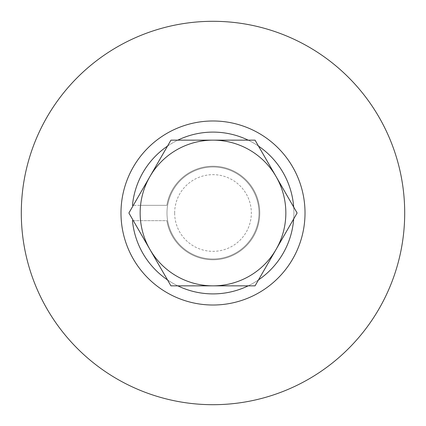 <?xml version="1.0" encoding="UTF-8"?>
<svg xmlns="http://www.w3.org/2000/svg" width="426" height="426" viewBox="0 0 426 426"><rect width="100%" height="100%" fill="white"/><g stroke="black" fill="none" stroke-linecap="round" stroke-linejoin="round"><path stroke-width="0.32" stroke-dasharray="2.13 1.6" d="M166.992 213A46.008 46.008 0 0 1 213 166.992A46.008 46.008 0 0 1 259.008 213A46.008 46.008 0 0 0 213 166.992A46.008 46.008 0 0 0 166.992 213A46.008 46.008 0 0 1 213 166.992A46.008 46.008 0 0 1 259.008 213A46.008 46.008 0 0 1 213 259.008A46.008 46.008 0 0 1 166.992 213A46.008 46.008 0 0 1 213 166.992A46.008 46.008 0 0 1 259.008 213A46.008 46.008 0 0 1 213 259.008A46.008 46.008 0 0 1 166.992 213A46.008 46.008 0 0 0 213 259.008A46.008 46.008 0 0 0 259.008 213A46.008 46.008 0 0 1 213 259.008A46.008 46.008 0 0 1 166.992 213M174.66 213A38.34 38.34 0 0 1 213 174.66A38.34 38.34 0 0 1 251.34 213A38.34 38.34 0 0 1 213 251.34A38.34 38.34 0 0 1 174.66 213M133.311 220.668L140.559 220.668A72.846 72.846 0 0 0 149.915 249.423L170.943 285.846L149.915 249.423A72.846 72.846 0 0 0 213 285.846L170.943 285.846L149.915 249.423A72.846 72.846 0 0 0 213 285.846L170.943 285.846L255.057 285.846L213 285.846L255.057 285.846L297.114 213L276.085 249.423A72.846 72.846 0 0 0 276.085 176.577L255.057 140.154L170.943 140.154L128.886 213L170.943 140.154L213 140.154L170.943 140.154L149.915 176.577A72.846 72.846 0 0 0 213 285.846A72.846 72.846 0 0 0 276.085 249.423L255.057 285.846L276.085 249.423A72.846 72.846 0 0 0 213 140.154L255.057 140.154L276.085 176.577L255.057 140.154L213 140.154A72.846 72.846 0 0 0 140.559 205.332L166.859 205.332A46.775 46.775 0 0 1 216.845 166.385A46.775 46.775 0 0 1 259.775 213A46.775 46.775 0 0 0 216.845 166.385A46.775 46.775 0 0 0 166.859 205.332L140.559 205.332A72.846 72.846 0 0 0 213 285.846A72.846 72.846 0 0 0 285.846 213A72.846 72.846 0 0 0 149.915 176.577A72.846 72.846 0 0 0 140.559 205.332L166.859 205.332A46.775 46.775 0 0 1 216.845 166.385A46.775 46.775 0 0 1 259.775 213A46.775 46.775 0 0 0 216.845 166.385A46.775 46.775 0 0 0 166.859 205.332L132.465 205.332A80.897 80.897 0 0 1 216.839 132.193A80.897 80.897 0 0 1 293.679 218.953M293.679 207.047A80.897 80.897 0 0 1 293.897 213A80.897 80.897 0 0 0 216.839 132.193A80.897 80.897 0 0 0 132.465 205.332A80.897 80.897 0 0 1 216.839 132.193A80.897 80.897 0 0 1 293.897 213A80.897 80.897 0 0 1 216.839 293.807A80.897 80.897 0 0 1 132.465 220.668L166.859 220.668A46.775 46.775 0 0 0 216.845 259.615A46.775 46.775 0 0 0 259.775 213A46.775 46.775 0 0 1 216.845 259.615A46.775 46.775 0 0 1 166.859 220.668A46.775 46.775 0 0 0 216.845 259.615A46.775 46.775 0 0 0 259.775 213A46.775 46.775 0 0 1 216.845 259.615A46.775 46.775 0 0 1 166.859 220.668L140.559 220.668A72.846 72.846 0 0 1 140.559 205.332L133.311 205.332M213 120.984A92.016 92.016 0 0 1 305.016 213A92.016 92.016 0 0 1 213 305.016A92.016 92.016 0 0 1 120.984 213A92.016 92.016 0 0 1 213 120.984M213 259.008A46.008 46.008 0 0 1 166.992 213A46.008 46.008 0 0 1 213 166.992A46.008 46.008 0 0 0 166.992 213A46.008 46.008 0 0 0 213 259.008A46.008 46.008 0 0 1 166.992 213A46.008 46.008 0 0 1 213 166.992A46.008 46.008 0 0 0 166.992 213A46.008 46.008 0 0 0 213 259.008A46.008 46.008 0 0 0 259.008 213A46.008 46.008 0 0 0 213 166.992A46.008 46.008 0 0 1 259.008 213A46.008 46.008 0 0 1 213 259.008A46.008 46.008 0 0 0 259.008 213A46.008 46.008 0 0 0 213 166.992A46.008 46.008 0 0 1 259.008 213A46.008 46.008 0 0 1 213 259.008M21.3 213A191.7 191.7 0 0 1 213 21.3A191.7 191.7 0 0 1 404.7 213A191.7 191.7 0 0 1 213 404.7A191.7 191.7 0 0 1 21.3 213M167.503 146.107A80.897 80.897 0 0 1 177.818 140.154M248.182 140.154A80.897 80.897 0 0 1 258.497 146.107M258.497 279.893A80.897 80.897 0 0 1 248.182 285.846M177.818 285.846A80.897 80.897 0 0 1 167.503 279.893M276.085 176.577L297.114 213L276.085 249.423A72.846 72.846 0 0 0 213 140.154A72.846 72.846 0 0 0 149.915 176.577L128.886 213L149.915 249.423A72.846 72.846 0 0 1 213 140.154A72.846 72.846 0 0 1 276.085 176.577M213 285.846A72.846 72.846 0 0 0 276.085 249.423A72.846 72.846 0 0 1 213 285.846M293.897 213A80.897 80.897 0 0 1 216.839 293.807A80.897 80.897 0 0 1 132.465 220.668A80.897 80.897 0 0 0 216.839 293.807A80.897 80.897 0 0 0 293.897 213"/><path stroke-width="0.64" d="M213 120.984A92.016 92.016 0 0 1 305.016 213A92.016 92.016 0 0 1 213 305.016A92.016 92.016 0 0 1 120.984 213A92.016 92.016 0 0 1 213 120.984M149.915 249.423L170.943 285.846L255.057 285.846L276.085 249.423A72.846 72.846 0 0 1 149.915 249.423L149.915 249.423A72.846 72.846 0 0 1 149.915 176.577L170.943 140.154L255.057 140.154L276.085 176.577A72.846 72.846 0 0 1 276.085 249.423L297.114 213L276.085 176.577A72.846 72.846 0 0 0 149.915 176.577L128.886 213L149.915 249.423M21.3 213A191.7 191.7 0 0 1 213 21.3A191.7 191.7 0 0 1 404.7 213A191.7 191.7 0 0 1 213 404.7A191.7 191.7 0 0 1 21.3 213M133.311 205.332L132.465 205.332A80.897 80.897 0 0 1 167.503 146.107M177.818 140.154A80.897 80.897 0 0 1 248.182 140.154M258.497 146.107A80.897 80.897 0 0 1 293.679 207.047M167.503 279.893A80.897 80.897 0 0 1 132.465 220.668L133.311 220.668M293.679 218.953A80.897 80.897 0 0 1 258.497 279.893M248.182 285.846A80.897 80.897 0 0 1 177.818 285.846"/></g></svg>
